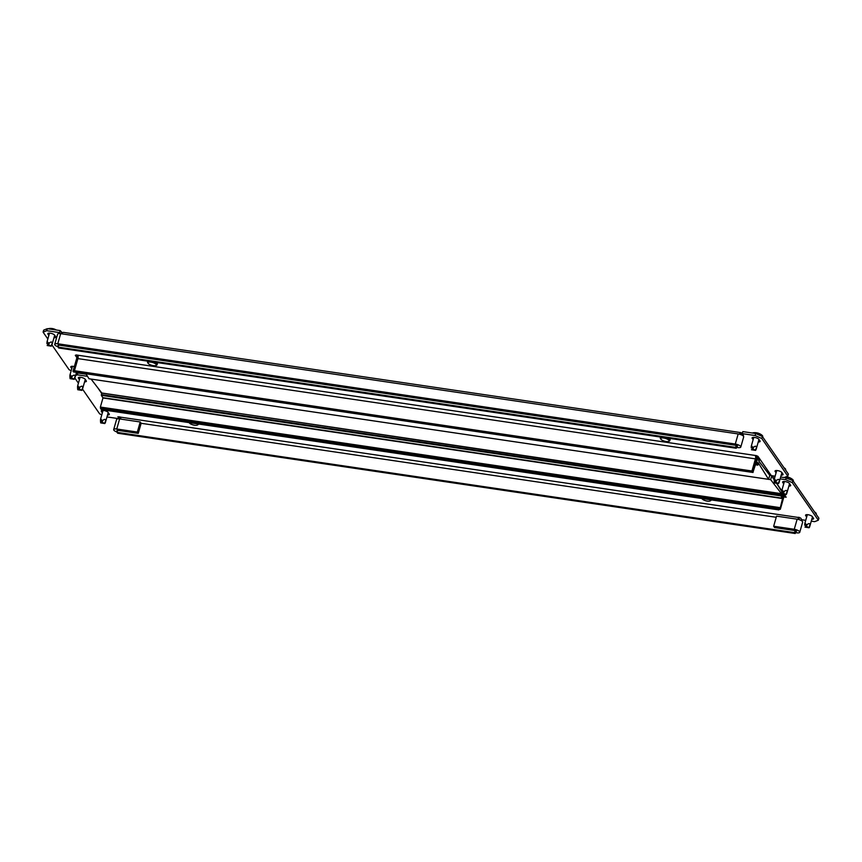 <?xml version="1.0" encoding="UTF-8"?>
<svg xmlns="http://www.w3.org/2000/svg" width="862" height="862" viewBox="0 0 862 862"><rect width="100%" height="100%" fill="white"/><g stroke="black" fill="none" stroke-linecap="round" stroke-linejoin="round"><path stroke-width="1.29" d="M783.87 496.943L786.155 497.223L784.323 494.454M102.373 412.823L101.414 411.443A3.62 1.196 16 0 1 101.285 410.937A3.62 1.196 16 0 1 104.431 410.614A3.62 1.196 16 0 1 108.116 412.424L109.183 413.975A3.62 1.196 16 0 1 109.312 414.482A3.62 1.196 16 0 1 107.534 414.988M783.72 483.894L782.761 482.504A3.62 1.196 16 0 1 782.631 482.009A3.62 1.196 16 0 1 785.767 481.686A3.62 1.196 16 0 1 789.452 483.496L790.529 485.047A3.62 1.196 16 0 1 790.659 485.554A3.62 1.196 16 0 1 788.881 486.06M77.763 372.998L77.246 374.819L87.515 376.338M77.246 374.819L75.608 375.476M101.802 414.816L99.626 413.846L82.515 389.118M78.42 383.202L74.865 378.062M805.722 520.336L801.832 519.764L800.604 517.997L797.986 517.415L117.9 416.766L119.171 418.727L106.985 416.928M784.539 477.397L792.9 480.619L792.318 482.634L818.318 520.217L814.698 521.661L811.271 521.154M792.318 482.634L785.648 479.66L786.219 477.645M774.205 479.822L772.772 477.753L774.582 478.022M780.132 478.852L785.648 479.66M781.845 490.866L776.684 483.399M97.525 387.437L101.673 393.438M84.595 381.834A3.62 1.196 -164 0 0 86.372 381.316A3.62 1.196 -164 0 0 86.243 380.821L85.176 379.269A3.62 1.196 -164 0 0 81.491 377.459A3.62 1.196 -164 0 0 78.356 377.772A3.62 1.196 -164 0 0 78.474 378.278L79.433 379.657M811.821 519.226A3.62 1.196 -164 0 0 813.599 518.708A3.62 1.196 -164 0 0 813.469 518.213L812.392 516.661A3.62 1.196 -164 0 0 808.707 514.851A3.62 1.196 -164 0 0 805.571 515.174A3.62 1.196 -164 0 0 805.701 515.67L806.66 517.049M76.179 373.462L77.461 372.944M792.9 480.619L818.9 518.202L818.318 520.217M119.171 418.727L119.71 416.831M772.772 477.753L773.3 475.932M784.506 494.713L780.326 509.323L100.746 408.75L101.36 409.633L778.871 509.905L779.086 509.14M783.741 494.368L782.858 497.266L781.349 493.667L101.77 393.094L101.35 395.335L102.977 397.975L100.369 407.058L100.746 408.75L778.257 509.011L778.871 509.905M120.518 417.337A2.22 0.787 -81.6 0 1 120.766 419.083M798.277 519.409A2.22 0.787 98.4 0 0 798.029 517.609L798.126 517.286M799.042 519.624A4.45 1.573 98.4 0 0 799.096 517.275M794.592 532.63L795.206 533.513L795.971 530.841L795.788 531.488L796.553 531.358L795.173 530.604L794.592 532.63L117.081 432.358L117.663 430.343L116.898 430.472L117.469 430.989M795.206 533.513L117.695 433.241L117.081 432.358M795.454 532.63L796.703 532.813A4.45 1.465 -164 0 0 799.753 532.274L802.651 522.178A4.45 1.465 -164 0 0 802.49 521.564A4.45 1.465 -164 0 0 797.145 519.183L776.554 516.144L773.667 526.229L794.258 529.279L797.145 519.183M799.753 532.274A4.45 1.465 -164 0 0 799.602 531.66A4.45 1.465 -164 0 0 794.258 529.279M795.173 530.604L774.582 527.555L773.667 526.229M137.338 432.056L140.226 421.971L141.142 423.296L138.254 433.381L137.338 432.056L116.747 429.007A4.45 1.465 -164 0 0 113.687 429.556A4.45 1.465 -164 0 0 117.167 432.067M140.226 421.971L119.635 418.921A4.45 1.465 -164 0 0 116.585 419.46L113.687 429.556M138.254 433.381L117.663 430.343M189.177 422.628A4.396 1.455 -164 0 0 189.284 422.843A4.396 1.455 -164 0 0 189.306 422.886A4.396 1.455 -164 0 0 193.034 424.901A4.396 1.455 -164 0 0 197.193 425.106A4.396 1.455 -164 0 0 197.441 424.093A4.396 1.455 -164 0 0 197.215 423.813M198.271 423.975A4.946 1.638 16 0 1 198.282 424.352A4.946 1.638 16 0 1 197.818 424.815L197.193 425.106M701.948 498.516A4.396 1.455 -164 0 0 702.045 498.732A4.396 1.455 -164 0 0 702.077 498.775A4.396 1.455 -164 0 0 705.806 500.79A4.396 1.455 -164 0 0 709.965 500.994A4.396 1.455 -164 0 0 710.213 499.982A4.396 1.455 -164 0 0 709.986 499.701M711.031 499.863A4.946 1.638 16 0 1 711.053 500.24A4.946 1.638 16 0 1 710.59 500.703L709.965 500.994M780.326 509.323L784.161 494.432L780.013 508.882L100.445 408.308L780.013 508.882L782.545 498.548L780.918 495.909L781.349 493.667M781.823 491.642L776.694 483.42M781.629 494.088L782.707 496.781L783.407 494.314M771.792 475.705L770.66 479.649L91.081 379.075L101.802 392.997L781.748 494.098M770.66 479.649L781.371 493.57M758.765 460.836L758.991 459.748L757.461 457.819L756.427 461.741L757.827 463.778L758.485 463.303L758.054 464.812L756.017 462.872L752.935 472.408L757.59 456.343L759.497 459.047L759.034 461.385L769.755 475.307L771.231 475.522M772.891 477.343L771.889 475.716M808.987 527.749L806.326 526.165L804.968 527.091L808.987 527.749M808.901 527.673L809.924 525.13C809.871 523.32 808.987 523.126 807.252 524.527L805.593 524.279C805.13 522.555 804.86 522.577 804.774 524.365L804.763 525.292M814.579 511.953A5.56 1.832 16 0 1 815.366 512.481A5.56 1.832 16 0 1 816.034 513.159A5.56 1.832 16 0 1 816.239 513.935L816.152 514.226M805.798 526.089L805.593 524.279C805.13 522.555 804.86 522.577 804.774 524.365M104.701 423.522L101.511 421.852L100.682 422.897L104.701 423.522M104.614 423.447L105.638 420.893C105.584 419.094 104.701 418.889 102.966 420.3L101.307 420.053C100.843 418.318 100.574 418.35 100.488 420.139L100.682 422.897M101.511 421.852L101.307 420.053C100.843 418.318 100.574 418.35 100.488 420.139M53.994 337.699A3.62 1.196 -164 0 0 55.847 337.193A3.62 1.196 -164 0 0 55.718 336.686L54.651 335.146A3.62 1.196 -164 0 0 50.308 333.206A3.62 1.196 -164 0 0 47.83 333.648A3.62 1.196 -164 0 0 47.96 334.154L48.854 335.447M753.129 439.674L752.235 438.381A3.62 1.196 16 0 1 752.106 437.885A3.62 1.196 16 0 1 754.595 437.443A3.62 1.196 16 0 1 758.937 439.372L760.004 440.924A3.62 1.196 16 0 1 760.133 441.419A3.62 1.196 16 0 1 758.269 441.937M781.209 475.091A3.62 1.196 -164 0 0 783.073 474.585A3.62 1.196 -164 0 0 782.944 474.078L781.866 472.538A3.62 1.196 -164 0 0 777.535 470.598A3.62 1.196 -164 0 0 775.046 471.04A3.62 1.196 -164 0 0 775.175 471.546L776.069 472.839M71.794 368.602L70.899 367.309A3.62 1.196 16 0 1 70.77 366.813A3.62 1.196 16 0 1 73.248 366.372A3.62 1.196 16 0 1 74.347 366.598M775.11 476.201L771.307 475.63L757.967 456.354L756.297 455.61L76.212 354.961L75.306 355.327L76.912 357.644M743.001 435.795L743.475 435.396L742.247 433.629L742.828 431.614L755.705 433.521L762.374 436.495L761.803 438.51L787.793 476.093L784.183 477.537L780.66 477.02M761.803 438.51L755.123 435.536L755.705 433.521M742.247 433.629L755.123 435.536M46.72 330.696L43.1 332.139L43.682 330.124L47.302 328.681L46.72 330.696L59.586 332.603L60.297 333.626M71.201 370.66L69.1 369.723L51.925 344.897M47.83 338.992L43.1 332.139M86.2 374.237L76.373 372.783M762.374 436.495L788.374 474.068L787.793 476.093M77.795 356.071L77.246 355.263M47.302 328.681L60.168 330.577L62.495 332.969M742.29 433.511L741.482 433.004A4.45 1.573 98.4 0 0 740.975 432.638A4.45 1.573 98.4 0 0 739.467 434.211M59.586 332.603L60.168 330.577M77.882 355.704A2.22 0.787 -81.6 0 1 77.914 358.614L755.435 458.875A2.22 0.787 98.4 0 0 755.403 455.976L755.489 455.642M78.086 356.275L77.343 356.157L73.001 371.306L752.569 471.88L756.039 459.769A4.45 1.573 98.4 0 0 756.459 455.642M755.435 458.875L751.955 470.997L74.444 370.725L77.914 358.614M74.444 370.725L75.059 371.608L752.569 471.88L751.955 470.997M61.989 333.874A4.45 1.573 -81.6 0 1 63.465 332.366L740.975 432.638M58.11 347.117L58.724 348L736.234 448.262L736.999 445.589L736.816 446.247L737.581 446.117L736.202 445.363L58.691 345.091L58.11 347.117L735.62 447.378L736.202 445.363M735.62 447.378L736.234 448.262M736.493 447.389L737.732 447.572A4.45 1.465 -164 0 0 740.792 447.033L743.68 436.937A4.45 1.465 -164 0 0 738.184 433.942L60.663 333.669A4.45 1.465 -164 0 0 57.614 334.219L54.715 344.304A4.45 1.465 -164 0 0 54.877 344.929A4.45 1.465 -164 0 0 58.196 346.826M740.792 447.033A4.45 1.465 -164 0 0 735.286 444.038L57.776 343.766A4.45 1.465 -164 0 0 54.715 344.304M58.691 345.091L57.926 345.231L58.497 345.748M660.852 439.178A4.396 1.455 -164 0 0 664.57 441.182A4.396 1.455 -164 0 0 668.729 441.398A4.396 1.455 -164 0 0 668.987 440.374A4.396 1.455 -164 0 0 663.762 438.036A4.396 1.455 -164 0 0 660.82 439.124A4.396 1.455 -164 0 0 660.852 439.178M666.132 437.896A4.946 1.638 16 0 1 669.645 439.943A4.946 1.638 16 0 1 669.817 440.633A4.946 1.638 16 0 1 669.365 441.096L668.729 441.398M660.475 438.596A4.946 1.638 16 0 1 660.443 438.542A4.946 1.638 16 0 1 660.303 437.907A4.946 1.638 16 0 1 661.617 437.228M148.081 363.29A4.396 1.455 -164 0 0 151.798 365.294A4.396 1.455 -164 0 0 155.968 365.51A4.396 1.455 -164 0 0 156.216 364.486A4.396 1.455 -164 0 0 150.99 362.148A4.396 1.455 -164 0 0 148.048 363.236A4.396 1.455 -164 0 0 148.081 363.29M153.361 362.008A4.946 1.638 16 0 1 156.873 364.055A4.946 1.638 16 0 1 157.056 364.745A4.946 1.638 16 0 1 156.593 365.208L155.968 365.51M147.714 362.708A4.946 1.638 16 0 1 147.682 362.654A4.946 1.638 16 0 1 147.531 362.018A4.946 1.638 16 0 1 148.857 361.34M756.911 456.741L752.871 472.322L73.302 371.748L752.871 472.322L757.213 457.183L756.502 456.677M73.582 371.867L73.001 371.306M769.755 475.307L768.602 479.347L758.517 463.196L758.151 462.668L757.666 463.54M768.602 479.347L89.023 378.774L85.888 373.742M757.892 463.584L756.664 461.806L757.709 458.175L758.937 459.942L758.668 460.858M81.761 390.357L79.11 388.773L77.742 389.732L81.761 390.357M81.674 390.281L82.698 387.738C82.644 385.928 81.761 385.734 80.026 387.135L78.367 386.887C77.903 385.163 77.634 385.185 77.548 386.973L77.742 389.732M78.571 388.697L78.367 386.887C77.903 385.163 77.634 385.185 77.548 386.973M786.047 494.594L782.858 492.924L782.028 493.969L786.047 494.594M785.961 494.519L786.984 491.965C786.931 490.166 786.047 489.961 784.312 491.372L782.653 491.124C782.19 489.39 781.92 489.422 781.834 491.211L782.028 493.969M785.681 476.934A5.56 1.832 16 0 1 792.426 479.326A5.56 1.832 16 0 1 793.094 479.994A5.56 1.832 16 0 1 793.299 480.77L793.212 481.061M782.858 492.924L782.653 491.124C782.19 489.39 781.92 489.422 781.834 491.211M74.11 379.302L71.46 377.718L70.091 378.677L74.11 379.302M74.024 379.226L75.048 376.683C75.005 374.873 74.11 374.679 72.376 376.08L70.716 375.843C70.264 374.108 69.984 374.13 69.897 375.918L70.091 378.677M70.921 377.642L70.716 375.843C70.264 374.108 69.984 374.13 69.897 375.918M778.397 483.539L775.207 481.869L774.378 482.914L778.397 483.539M778.311 483.463L779.334 480.91C779.291 479.11 778.397 478.906 776.662 480.317L775.003 480.069C774.539 478.335 774.27 478.367 774.184 480.156L774.378 482.914M783.989 467.732A5.56 1.832 16 0 1 784.786 468.271A5.56 1.832 16 0 1 785.454 468.95A5.56 1.832 16 0 1 785.648 469.715L785.562 470.005M775.207 481.869L775.003 480.069C774.539 478.335 774.27 478.367 774.184 480.156M51.17 346.147L47.992 344.477L47.151 345.522L51.17 346.147M51.084 346.071L52.108 343.518C52.065 341.718 51.17 341.514 49.446 342.925L47.776 342.677C47.324 340.943 47.054 340.975 46.957 342.764L46.957 343.69M48.132 328.799A5.56 1.832 16 0 1 49.231 328.487A5.56 1.832 16 0 1 56.084 329.974M47.992 344.477L47.776 342.677C47.324 340.943 47.054 340.975 46.957 342.764M755.457 450.373L752.806 448.79L751.438 449.748L755.457 450.373M755.371 450.298L756.394 447.755C756.351 445.945 755.457 445.751 753.722 447.152L752.063 446.915C751.61 445.18 751.33 445.201 751.244 446.99L751.244 447.917M752.407 433.036A5.56 1.832 16 0 1 753.517 432.724A5.56 1.832 16 0 1 761.846 435.105A5.56 1.832 16 0 1 762.514 435.784A5.56 1.832 16 0 1 762.708 436.56L762.622 436.851M752.267 448.714L752.063 446.915C751.61 445.18 751.33 445.201 751.244 446.99M141.142 423.296L776.231 517.286M782.761 482.504L783.008 481.653M78.474 378.278L78.722 377.416M101.414 411.443L101.662 410.581M805.701 515.67L805.948 514.808M116.747 429.007L119.635 418.921M100.38 408.211L779.948 508.795M100.369 407.058L779.938 507.632M102.977 397.975L782.545 498.548M102.966 397.684L782.545 498.258M101.35 395.335L780.918 495.909M101.339 394.613L780.907 495.187M807.252 524.527L806.326 526.165M100.477 421.065L100.692 422.865M102.966 420.3L102.05 421.938M60.997 333.723L61.396 332.355M740.997 434.696L741.482 433.004M70.899 367.309L71.137 366.458M775.175 471.546L775.423 470.684M752.235 438.381L752.483 437.53M47.96 334.154L48.197 333.292M57.776 343.766L60.663 333.669M735.286 444.038L738.184 433.942M757.364 456.677L756.502 456.548M757.526 456.364L756.502 456.213M752.935 472.408L73.367 371.834M757.752 465.103L755.478 464.758L757.817 465.146M77.548 387.9L77.752 389.699M80.026 387.135L79.11 388.773M781.823 492.137L782.039 493.937M784.312 491.372L783.396 493.01M69.897 376.845L70.102 378.655M72.376 376.08L71.46 377.718M774.184 481.082L774.388 482.882M776.662 480.317L775.746 481.955M49.446 342.925L48.52 344.563M753.722 447.152L752.806 448.79M815.366 512.481A11.421 11.421 0 0 0 814.525 511.877M809.633 526.865L812.51 516.823M804.892 523.202L807.349 514.657M808.987 527.813L809.515 527.167M105.347 422.639L108.224 412.596M100.606 418.975L103.063 410.42M104.701 423.576L105.229 422.93M670.42 438.532L669.817 440.633M660.54 437.066L660.303 437.907M660.82 439.124L660.443 438.542M157.66 362.643L157.056 364.745M147.779 361.178L147.531 362.018M148.048 363.236L147.682 362.654M757.59 456.343L756.502 456.181M753.032 472.484L73.464 371.91M82.407 389.473L85.284 379.431M77.666 385.81L80.123 377.265M81.761 390.421L82.289 389.775M792.426 479.326A11.421 11.421 0 0 0 785.832 476.88M786.694 493.71L789.57 483.668M781.953 490.047L784.409 481.492M786.047 494.648L786.575 494.001M74.757 378.418L76.502 372.352M70.027 374.754L72.451 366.296M74.121 379.366L74.649 378.72M784.786 468.271A11.421 11.421 0 0 0 783.946 467.667M779.043 482.655L781.92 472.613M774.313 478.992L776.737 470.523M778.408 483.593L778.936 482.957M56.289 330.006A11.421 11.421 0 0 0 49.231 328.487M51.817 345.263L54.705 335.221M47.087 341.6L49.511 333.131M51.181 346.201L51.709 345.565M761.846 435.105A11.421 11.421 0 0 0 753.517 432.724M756.103 449.49L758.98 439.448M751.373 445.826L753.797 437.368M755.468 450.438L755.996 449.792"/></g></svg>
